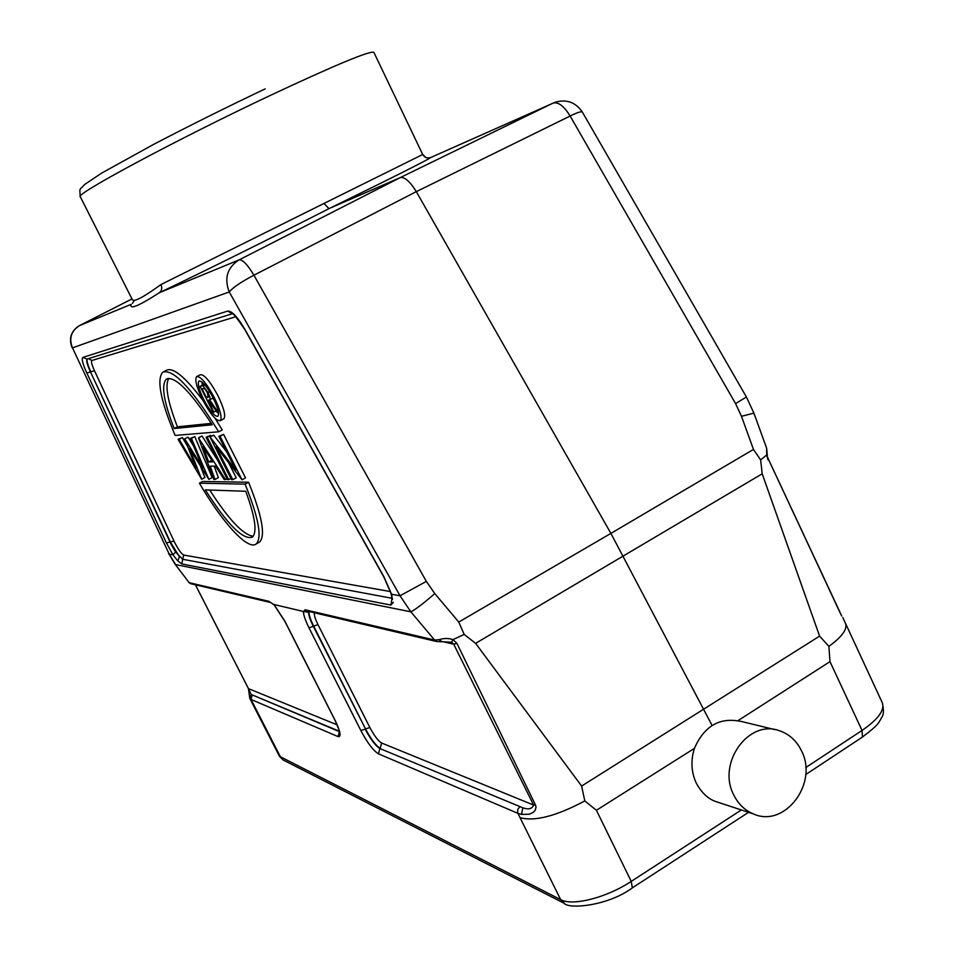 <?xml version="1.0" encoding="UTF-8"?>
<svg xmlns="http://www.w3.org/2000/svg" width="954" height="954" viewBox="0 0 954 954"><rect width="100%" height="100%" fill="white"/><g stroke="black" fill="none" stroke-linecap="round" stroke-linejoin="round"><path stroke-width="1.43" d="M425.842 157.505L422.741 154.476L324.002 203.44L328.963 208.664C268.527 239.454 196.035 275.348 159.27 292.723C161.798 290.887 162.359 288.156 160.964 284.542C143.338 297.362 133.787 302.37 132.308 299.592L132.296 299.556M265.176 88.889C226.372 107.325 189.202 125.809 153.689 144.352L101.708 173.068L84.381 184.671C79.933 190.597 79.242 186.316 80.327 196.786C73.208 195.141 176.204 139.761 271.139 95.03C335.796 64.753 370.045 50.526 373.873 52.351L422.705 154.488C424.685 157.696 427.44 158.662 430.969 157.41L555.335 102.173C566.771 99.025 575.775 102.34 582.369 112.107C581.451 111.153 577.373 112.453 570.122 116.018L735.582 403.602L746.398 396.983L753.91 413.142L741.473 416.29L753.469 449.417L760.636 459.923L762.198 473.804L819.593 636.127L828.895 646.371L829.992 661.635L737.979 720.652M132.499 303.348L134.061 300.748M131.974 298.936L79.504 325.6C71.109 330.99 68.771 338.408 72.504 347.864L169.228 554.131L72.504 347.864L229.246 291.96C232.812 287.571 241.04 281.979 253.919 275.205C247.515 264.532 242.566 259.428 239.06 259.905L239.049 259.905C227.243 267.561 223.975 278.246 229.246 291.96L400.012 595.773L410.852 611.812L175.596 564.565L169.228 554.131L172.972 554.811L177.742 560.892L181.868 563.933L182.667 559.282L175.524 552.008L171.35 544.734L170.039 542.051L173.998 541.085L94.482 370.772L90.797 371.786C87.518 364.547 86.397 360.266 87.422 358.942L232.406 313.723M719.149 802.624L715.393 801.396C707.832 798.713 701.428 792.571 696.205 782.972C691.209 771.953 690.613 760.421 694.429 748.365L596.417 810.28L584.802 800.943L581.618 786.06L475.605 643.354L464.193 634.434L458.767 622.068L610.906 533.393L416.314 191.647C410.065 181.487 404.699 176.812 400.239 177.599L328.939 208.628M274.144 604.86L268.873 601.306L274.192 604.931M273.834 604.466L303.73 611.562L308.619 612.277L308.512 611.395M339.314 731.241L251.188 694.476L248.457 688.633L337.084 724.825M249.9 698.578L251.248 701.178M339.397 731.623L251.188 694.476L249.948 698.686L252.524 702.371L251.319 701.345M733.721 794.885C716.859 763.236 748.58 719.101 779.275 730.681C789.137 733.984 796.542 740.698 801.491 750.822C818.651 783.21 784.856 828.263 753.469 813.953C744.812 810.375 738.229 804.019 733.721 794.885M694.429 748.365C704.255 726.006 719.674 717.026 740.698 721.403M768.411 459.244L766.718 454.998L766.611 448.165M768.053 459.947L766.682 454.998L760.648 459.911M840.259 613.124L768.435 459.268L841.762 616.045M753.469 449.417L610.906 533.393L712.113 725.517M845.304 623.022L845.542 623.511C847.534 629.199 841.988 636.819 828.907 646.371M206.422 397.532L208.27 397.15L207.304 392.643C205.408 389.327 204.084 388.004 203.345 388.66L202.057 388.874L206.422 397.532L208.568 396.399M203.214 386.167L207.936 392.535C209.94 396.733 210.5 399.142 209.594 399.774L217.655 411.651L216.868 411.746L208.258 400.108L213.779 412.128L213.147 412.211L200.113 386.322L205.11 385.154M213.779 412.128L216.212 410.864M217.655 411.651L218.251 411.341M214.411 400.525L212.67 398.164M212.885 398.056L209.594 399.774M201.532 386.048L204.538 384.486M200.113 386.322L204.406 384.331M218.561 413.607L215.902 411.019M202.391 385.142L201.866 381.874M213.183 397.973C206.863 386.227 202.117 380.586 198.957 381.051C197.347 383.425 198.921 389.542 203.679 399.428C209.952 411.091 214.686 416.707 217.882 416.29C219.503 413.988 217.929 407.883 213.183 397.973M202.51 399.607C196.572 387.252 194.604 379.597 196.607 376.627C200.555 376.043 206.481 383.091 214.4 397.782C220.338 410.184 222.294 417.804 220.267 420.678C216.272 421.203 210.345 414.179 202.51 399.607M223.486 418.985L223.868 418.782C225.907 415.908 223.963 408.276 218.037 395.886C210.13 381.206 204.192 374.171 200.221 374.767L196.989 376.436M211.299 423.373L177.42 426.82L174.153 428.525L212.193 424.78C189.977 390.77 174.689 375.578 166.318 379.191C161.035 384.915 163.647 401.36 174.153 428.525M177.42 426.82C167.618 401.455 164.744 385.297 168.81 378.344M175.154 435.429L218.693 431.804C191.861 388.35 173.199 368.482 162.705 372.215C156.468 379.728 160.618 400.799 175.154 435.429M215.127 418.341L222.234 429.932L218.693 431.804M202.987 400.525C185.004 376.663 172.71 366.634 166.115 370.462L164.016 371.535M201.652 479.278L178.064 439.353L179.137 439.269L196.107 468.152L184.73 438.864L202.916 468.068L190.311 438.446L191.432 438.363L208.854 479.361L189.655 448.738L201.652 479.278L204.907 477.537L200.388 465.981M208.854 479.361L212.158 477.596L194.783 436.598L191.432 438.363M190.311 438.446L194.783 436.598M184.73 438.864L188.033 437.123L193.447 445.804M184.587 438.876L188.033 437.123M179.137 439.269L182.405 437.552L187.449 446.15M178.064 439.353L182.405 437.552M208.628 461.951L212.79 461.855L202.999 446.639L208.628 461.951L211.776 460.281M213.791 479.433L198.492 437.838L225.49 479.576L224.166 479.552L215.544 466.136L210.19 466.208L215.055 479.445L213.791 479.433M198.492 437.838L201.878 436.05L198.635 437.826M215.055 479.445L218.394 477.656L214.197 466.16M225.49 479.576L227.016 478.753M217.798 460.52L202.021 436.038M216.105 446.651L232.776 479.659L231.536 479.647L209.987 436.992L235.817 469.988L218.836 436.336L220.064 436.24L242.018 479.779L216.105 446.651M232.776 479.659L236.222 477.811L228.745 463M242.018 479.779L245.524 477.894L223.594 434.368L220.064 436.24M218.836 436.336L223.594 434.368M210.238 436.968L213.708 435.131L226.611 451.755M209.987 436.992L213.708 435.131M228.65 479.612L227.434 479.6L206.052 437.278L207.209 437.194L228.65 479.612L230.904 478.395M207.209 437.194L210.667 435.37L211.168 436.372M206.052 437.278L210.667 435.37M245.738 491.274L205.277 489.879C227.386 524.485 243.067 540.238 252.333 537.15C257.389 532.308 255.195 517.008 245.738 491.274M253.239 536.208C243.246 535.015 228.745 519.632 209.713 490.034M256.209 543.923C262.302 537.615 258.594 517.688 245.083 484.131L199.41 483.189C222.282 522.553 248.076 550.911 256.209 543.923L259.571 542.075C265.725 535.731 262.064 515.792 248.589 482.247L202.642 481.46L199.41 483.189M245.083 484.131L248.589 482.247M258.284 542.778L259.571 542.075M181.868 563.945L390.913 605.074L393.37 602.272M392.44 599.458L391.581 594.247L383.961 576.86L245.178 329.881M458.767 622.068L434.786 593.579C423.337 603.536 415.36 609.618 410.852 611.812L434.607 640.039L438.935 639.705L442.227 641.72L451.647 642.245L452.923 639.633C448.595 638.107 443.92 638.119 438.935 639.705M391.021 593.269L391.581 594.247L400.012 595.773L426.355 581.403L434.786 593.579M436.705 641.505L434.607 640.039L305.125 609.773L303.73 611.562M381.612 742.999L380.205 748.306C375.912 745.706 371.011 739.243 365.525 728.928L369.878 727.556C374.266 735.796 378.178 740.948 381.612 742.999L533.62 805.069C532.153 808.837 528.564 809.755 522.864 807.823L379.871 748.532L378.452 753.827L517.998 813.38L520.037 817.661C534.645 821.704 556.242 816.135 584.802 800.943M378.452 753.827C373.3 750.667 367.421 742.88 360.827 730.49L365.167 729.13C370.665 739.457 375.566 745.921 379.871 748.532L522.864 807.823L521.504 814.406L529.112 814.227L533.131 812.462L535.266 810.22L536.029 806.917L535.516 805.069L456.93 643.378L453.71 644.2L451.647 642.245M464.193 634.434L452.935 639.621L456.942 643.366M521.504 814.394L517.998 813.38L517.652 812.426L517.819 809.362L519.656 806.929M174.952 564.005L189.178 582.679L174.952 564.005L168.572 553.392M79.504 325.6L131.175 304.326C129.195 309.967 138.569 306.115 159.282 292.759L239.049 259.905L400.239 177.599L553.034 103.104C558.281 101.696 563.969 106.001 570.122 116.03L416.314 191.647L253.919 275.205L426.355 581.403M324.002 203.44L160.964 284.542M329.679 208.306C394.074 176.848 427.833 159.867 430.958 157.374M273.881 604.299L284.912 621.257M334.794 719.745L285.055 621.531M334.973 720.091C340.506 731.682 341.544 737.18 338.074 736.607L339.397 731.646M249.769 698.4L248.457 688.633L195.463 584.826M195.403 584.802L248.35 688.43M252.154 695.18L250.985 699.437L338.074 736.607M841.702 615.938L840.438 613.517M581.618 786.06L819.593 636.127M805.748 767.576L862.034 730.442C878.121 719.364 884.883 710.158 882.319 702.812C885.312 716.239 881.317 716.776 880.59 719.686C877.99 722.548 881.377 722.679 862.464 737.037L862.034 730.442L829.992 661.635M862.213 737.203L805.713 774.565M735.582 403.602L741.473 416.29M762.198 473.804L475.605 643.354M207.698 397.365L208.437 396.983M207.936 392.535L209.665 391.641M177.754 560.892L179.424 556.802L170.337 541.896L90.475 371.941L170.039 542.051L166.39 542.862L172.972 554.811L175.524 552.008M88.412 358.632L91.93 360.469C90.916 361.304 91.763 364.738 94.482 370.772M235.841 316.728L91.93 360.469M390.46 591.575L183.728 555.037C181.618 554.047 178.72 550.1 175.047 543.231L173.998 541.085M87.148 359.062L87.1 359.086C86.075 360.409 87.196 364.702 90.475 371.941L86.802 372.954L166.39 542.862M183.728 555.037L182.667 559.282L392.022 598.277L390.913 605.074M245.011 329.583C237.606 317.002 231.846 310.825 227.744 311.064L232.359 313.699M87.1 359.086L82.867 357.428L227.744 311.064M82.867 357.428C81.376 358.692 82.688 363.879 86.802 372.954M308.619 612.277C308.619 615.33 310.181 620.005 313.306 626.313L365.525 728.928L313.663 626.11C310.277 619.253 308.738 614.388 309.048 611.526M369.878 727.556L317.98 624.596L309.001 627.827L360.827 730.49M305.125 609.773L306.878 610.989M303.336 611.287C303.479 615.008 305.375 620.529 309.001 627.827M317.98 624.596C315.19 618.919 313.985 614.972 314.355 612.778M442.871 641.672L453.71 644.2L533.62 805.069L535.516 805.069M564.673 903.545L560.678 899.646L520.037 817.661M252.524 702.371L280.774 757.524L283.04 759.921L279.45 756.272L560.678 899.646C572.436 906.372 606.553 897.738 631.238 881.401L741.365 809.958M596.417 810.28L631.238 881.401L632.323 887.864M748.544 812.331L632.502 887.757C608.461 905.811 568.715 909.615 563.933 903.164L283.541 760.171M270.507 602.463L190.621 583.681L189.178 582.679L268.873 601.306M339.839 732.433L339.576 732.91C338.396 730.001 342.104 736.357 334.806 719.96L284.9 621.436L274.025 604.729M775.018 729.655L740.686 721.296M767.338 455.595L766.634 448.213L753.91 413.142M882.319 702.812L845.53 623.403M845.53 623.522L842.823 617.56M220.267 420.678L223.868 418.782M167.522 378.571L166.318 379.191M392.368 599.458L390.985 593.281L383.806 576.92L244.951 329.81C236.425 317.157 232.025 311.719 231.75 313.496L232.573 313.663M442.262 641.744L436.717 641.541L307.486 611.156M753.469 813.953L715.393 801.396M279.45 756.272L251.284 701.309M190.609 583.681L188.737 582.393M582.369 112.107L746.398 396.983M78.407 326.22C70.882 331.646 68.736 338.706 71.979 347.399M132.308 299.592L80.327 196.786"/></g></svg>
